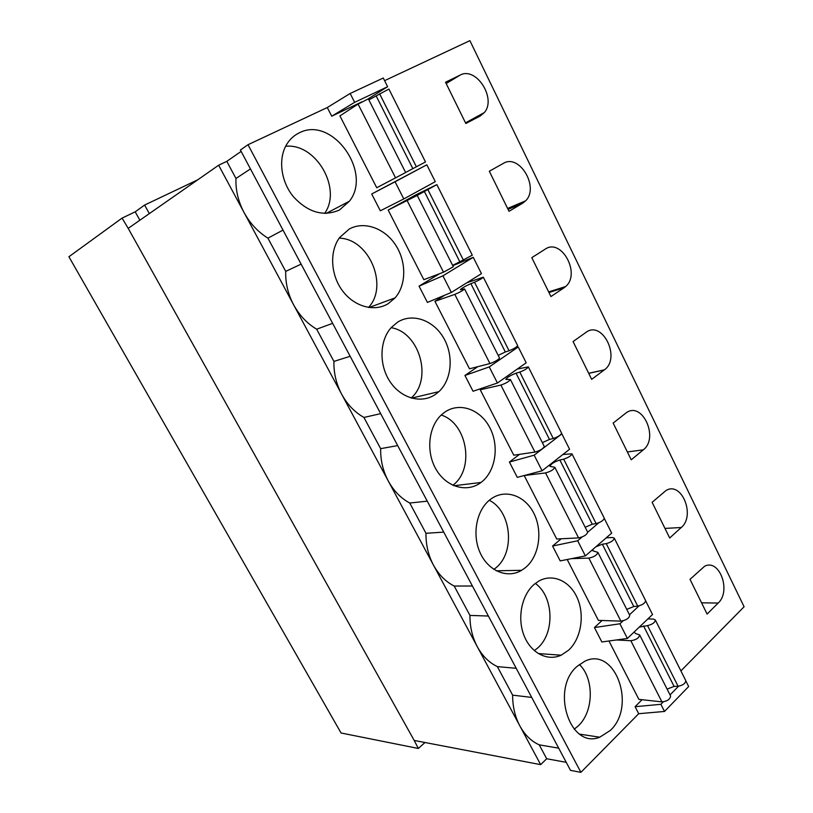 <?xml version="1.0" encoding="UTF-8"?>
<svg xmlns="http://www.w3.org/2000/svg" width="813" height="813" viewBox="0 0 813 813"><rect width="100%" height="100%" fill="white"/><g stroke="black" fill="none" stroke-linecap="round" stroke-linejoin="round"><path stroke-width="1.22" d="M680.898 670.888L744.098 606.752L469.894 40.65L384.59 80.66M368.279 98.83L387.628 86.717L383.269 78.018L350.149 93.485L327.283 107.54L248.016 144.714L240.404 150.029L570.513 770.358L580.899 772.35L638.703 713.702L664.516 711.446L688.662 686.528L685.837 680.918M241.136 151.401L226.807 161.36L235.963 178.464C235.536 190.151 238.229 201.502 244.042 212.498C250.018 223.402 257.975 231.959 267.924 238.148L283.015 230.089M566.244 762.33L546.682 758.742L540.665 764.647L414.213 740.45L128.2 228.362L218.646 165.222L226.807 161.36M128.271 228.483L122.082 218.097L135.202 211.837L144.602 205.059L197.793 179.785M139.866 220.221L135.202 211.837M413.837 739.769L418.339 748.468L341.064 732.991L68.902 256.745L122.082 218.097M424.986 742.513L418.339 748.468M248.016 144.714L580.899 772.35M218.646 165.222L293.635 304.824C299.428 315.373 307.101 323.503 316.674 329.204L332.639 323.34M540.665 764.647L293.635 304.824C288.005 294.154 285.363 283.005 285.719 271.379L267.924 238.148M250.465 168.931L235.963 178.464M301.125 264.123L285.719 271.379M350.169 356.297L333.919 361.399L316.674 329.204M333.919 361.399C333.645 372.974 336.236 383.929 341.694 394.275C347.293 404.498 354.712 412.221 363.929 417.445L380.697 413.654M397.689 445.585L380.647 448.664L363.929 417.445M380.647 448.664C380.443 460.178 382.984 470.961 388.279 480.981C393.705 490.9 400.87 498.237 409.752 503.023L427.262 501.164M443.735 532.119L425.971 533.298L409.752 503.023M425.971 533.298C425.829 544.761 428.319 555.35 433.451 565.086C438.725 574.689 445.646 581.681 454.203 586.041L472.414 586.01M488.389 616.03L469.944 615.421L454.203 586.041M469.944 615.421C469.863 626.813 472.312 637.24 477.292 646.691C482.404 656.01 489.091 662.646 497.353 666.609L516.204 668.306M531.702 697.422L512.627 695.135L497.353 666.609M512.627 695.135C512.607 706.467 515.005 716.731 519.842 725.907C524.812 734.952 531.275 741.263 539.243 744.85L546.682 758.742M558.704 748.163L539.243 744.85M327.283 107.54L331.734 116.198L361.826 101.899M642.036 699.708L635.105 706.69L638.703 713.702M473.247 257.315L442.912 275.831L451.357 292.436L481.448 273.656L473.247 257.315L452.78 265.658M439.467 273.747L419.051 286.156L427.414 302.436L451.357 292.436M477.8 366.673L464.934 375.464L473.044 391.246L497.434 383.014L526.194 362.801L518.237 346.958L489.253 366.917L497.434 383.014M519.537 454.345L509.416 462.048L517.281 477.363L542.088 470.788L569.578 449.254L561.864 433.888L534.151 455.189L542.088 470.788M561.204 538.785L552.566 546.041L560.198 560.899L585.38 555.899L611.671 533.115L604.272 518.389M602.098 620.492L594.445 627.555L601.854 641.965L627.382 638.449L652.514 614.506L645.664 600.858M577.047 666.426C550.299 688.885 569.964 749.576 599.74 737.198L610.36 730.399C636.803 706.131 615.126 646.264 584.943 661.152L577.047 666.426M718.184 603.053C731.527 591.112 719.363 558.165 704.525 566.326L690.013 579.334L707.097 614.059L718.184 603.053L701.568 602.819M670.501 695.837L670.613 696.05C670.085 699.373 667.188 701.314 661.924 701.883L638.866 699.363L608.957 640.99M681.264 527.505C695.867 515.533 681.365 480.524 665.857 490.646L652.128 502.302L669.688 538.003L681.264 527.505L664.973 528.42M534.273 584.273C521.855 594.73 517.068 617.595 523.887 635.197C530.574 652.88 547.342 661.619 561.153 655.197L568.592 650.197C581 638.825 584.872 615.583 577.474 598.419C570.218 581.163 552.891 573.084 538.836 581.061L534.273 584.273M629.679 615.177L629.77 615.36C629.049 618.358 626.081 620.278 620.878 621.122L598.388 620.37L567.21 559.507M643.296 449.833C659.313 437.872 642.087 400.626 626.061 412.933L613.165 423.075L631.223 459.802L643.296 449.833L627.372 451.957M490.168 499.578C476.53 509.944 471.753 534.426 480.107 552.708C488.278 571.112 507.424 578.907 521.641 570.32L525.554 567.545C539.171 556.214 542.911 531.387 533.989 513.592C525.249 495.656 505.483 488.522 491.123 498.867L490.168 499.578M524.222 475.524L545.543 472.922C550.635 471.54 553.724 469.66 554.822 467.282L587.677 532.2C586.752 534.852 583.714 536.753 578.571 537.901L556.712 539.019L524.192 475.544M604.252 369.945L604.405 369.834C621.223 358.127 602.392 319.661 585.909 332.436L573.074 341.562L591.661 379.346L604.252 369.945L588.714 373.36M444.681 412.221L441.926 414.406C428.461 426.124 425.656 451.713 436.124 469.447C446.418 487.333 467.17 493.013 480.981 482.475L481.184 482.322C495.595 471.479 499.507 446.266 489.934 427.892C480.585 409.376 459.569 401.724 444.681 412.221M482.881 387.923L480.239 389.773L500.889 385.067C505.899 383.35 509.07 381.5 510.401 379.508L544.283 446.469C543.135 448.756 540.025 450.626 534.954 452.089L513.765 455.199L480.239 389.773M564.07 287.761L565.614 286.552C581.051 273.93 561.488 237.691 545.198 249.154L531.804 257.65L550.94 296.552L564.07 287.761L548.958 292.528M397.75 322.07L391.399 327.395C379.458 340.301 378.777 364.946 390.057 381.693C401.216 398.553 421.673 403.98 435.412 394.417L438.878 391.653C451.876 379.691 453.898 355.403 443.583 337.873C433.431 320.231 412.648 312.731 397.75 322.07M444.752 295.2L434.925 301.318L454.802 294.397C459.731 292.334 462.983 290.515 464.558 288.93L499.528 358.025C498.145 359.925 494.954 361.765 489.954 363.563L469.497 368.797L434.925 301.318M522.729 203.159L525.605 200.831C539.588 187.468 519.416 153.23 503.288 163.413L489.314 171.248L509.019 211.309L522.729 203.159L508.054 209.358M349.285 229.012L339.631 237.528C329.336 251.288 330.566 274.896 342.497 290.79C354.336 306.775 374.447 312.172 388.177 303.696L395.077 297.883C406.449 284.987 406.602 261.684 395.575 244.967C384.671 228.179 364.173 220.801 349.285 229.012M417.232 195.425L436.866 184.622L416.205 194.673L388.177 210.069L417.232 195.425L453.339 266.766L443.522 272.203L423.837 279.682L388.177 210.069M480.148 116.046L484.294 112.59C496.834 98.658 476.133 66.148 460.128 75.101L445.534 82.225L465.829 123.505L480.148 116.046M299.235 132.875C294.011 135.395 289.814 139.257 286.643 144.48C277.965 158.809 280.861 181.472 293.381 196.695C308.066 212.508 323.411 216.949 339.407 210.028L349.397 201.218C372.761 172.336 332.019 115.405 299.235 132.875M426.815 164.805L371.704 193.992L380.332 210.801L403.787 198.931L435.29 181.675L426.815 164.805L395.067 181.777L403.787 198.931M376.734 187.742L339.915 115.883L358.066 104.094L368.34 98.84L405.646 172.529L376.734 187.742M561.336 433.969L561.864 433.888M515.259 347.751L518.237 346.958M678.54 686.233L670.044 694.932M663.276 701.863L660.888 704.312L635.105 706.69M660.888 704.312L664.516 711.446M638.988 605.898L629.486 614.801M623.043 620.847L619.913 623.774L627.382 638.449M598.835 522.759L587.697 532.251M582.169 536.956L577.687 540.767L585.38 555.899M387.628 86.717L354.651 102.336L331.734 116.198M350.149 93.485L354.651 102.336M619.913 623.774L594.445 627.555M577.687 540.767L552.566 546.041M534.151 455.189L509.416 462.048M489.253 366.917L464.934 375.464M442.912 275.831L419.051 286.156M395.067 181.777L371.704 193.992M574.181 729.231L578.358 725.806C593.856 711.446 594.262 678.52 579.364 664.465M639.262 627.128L647.534 625.593C652.412 624.425 655.014 622.555 655.349 619.984L653.469 619.089L647.89 618.917M616.356 639.963L630.837 640.725C636.061 639.953 639.008 638.022 639.679 634.943L635.583 633.52L634.089 632.057M667.097 689.109L674.089 686.406L643.561 625.908M685.654 680.369L685.755 680.572C685.552 683.367 683.001 685.268 678.103 686.274L674.089 686.406M678.103 686.274L647.534 625.593M534.304 650.654L537.495 648.144C555.127 633.307 553.755 596.244 535.31 583.429M595.899 546.783L602.342 544.212L606.244 543.633C611.091 542.251 613.764 540.421 614.282 538.145L612.504 537.505L606.244 537.82M571.661 558.622L588.846 558.104C593.998 557.037 597.016 555.127 597.901 552.393L592.687 550.716L593.155 549.161M626.752 609.384L633.784 606.528L602.342 544.212M645.512 600.39L645.603 600.563C645.227 603.063 642.605 604.933 637.738 606.152L633.784 606.528M637.738 606.152L606.244 543.633M493.857 569.395L495.422 568.196C515.513 552.942 511.641 511.204 489.284 500.29M554.822 467.282L549.934 466.377C550.848 463.979 554.161 461.855 559.862 460.016L563.683 459.172C568.5 457.546 571.254 455.768 571.956 453.817L562.911 454.477M585.187 527.271L592.26 524.233L559.862 460.016M604.171 517.993L604.242 518.145C603.683 520.34 600.98 522.159 596.142 523.602L592.26 524.233M596.142 523.602L563.683 459.172M452.841 485.259C474.955 469.121 467.312 423.177 441.215 415.047M510.401 379.508L505.849 379.407C507.007 377.425 510.412 375.362 516.062 373.208L519.802 372.069C524.588 370.21 527.424 368.472 528.318 366.866L517.251 369.092M542.352 442.638L549.466 439.427L516.062 373.208M561.549 433.075L561.61 433.187C560.858 435.057 558.084 436.835 553.277 438.512L549.466 439.427M553.277 438.512L519.802 372.069M411.134 398.024C432.933 379.366 419.599 332.161 391.134 327.69M464.558 288.93L460.371 289.692C461.784 288.158 465.29 286.146 470.879 283.676L474.538 282.223C479.284 280.099 482.2 278.422 483.308 277.182L466.794 282.802M498.186 355.383L505.34 351.978L470.879 283.676M517.607 345.515L517.647 345.596C516.702 347.121 513.836 348.838 509.07 350.769L505.34 351.978M509.07 350.769L474.538 282.223M368.513 307.466C388.888 285.932 369.183 238.676 339.194 238.148M452.638 265.373L459.823 261.766L424.264 191.279M472.282 255.191L459.823 261.766M463.461 260.241L427.821 189.5M324.58 213.433C342.364 189.002 316.176 142.966 285.648 146.269M405.616 172.478L425.494 161.97L388.899 89.054L368.868 99.867M416.388 166.797L379.58 93.749M149.338 213.616L144.602 205.059M460.128 75.101L446.174 83.546M661.924 701.883L630.837 640.725M620.878 621.122L588.846 558.104M578.571 537.901L545.543 472.922M534.954 452.089L500.889 385.067M489.954 363.563L454.802 294.397M443.522 272.203L407.222 200.791M395.575 177.874L358.066 104.094M412.852 168.657L376.124 95.873M579.639 734.139L599.74 737.198M465.503 122.844L484.294 112.59M507.617 208.453L525.605 200.831M548.653 291.908L565.614 286.552M588.673 373.279L604.405 369.834M639.679 634.943L670.613 696.05M655.349 619.984L685.755 680.572M538.216 653.55L561.153 655.197M597.901 552.393L629.77 615.36M614.282 538.145L645.603 600.563M496.245 570.797L521.641 570.32M571.956 453.817L604.242 518.145M453.959 485.747L480.981 482.475M528.318 366.866L561.61 433.187M411.541 398.136L438.878 391.653M483.308 277.182L517.647 345.596M369.031 307.538L395.077 297.883M436.866 184.622L472.302 255.231M326.104 213.443L349.397 201.218"/></g></svg>
